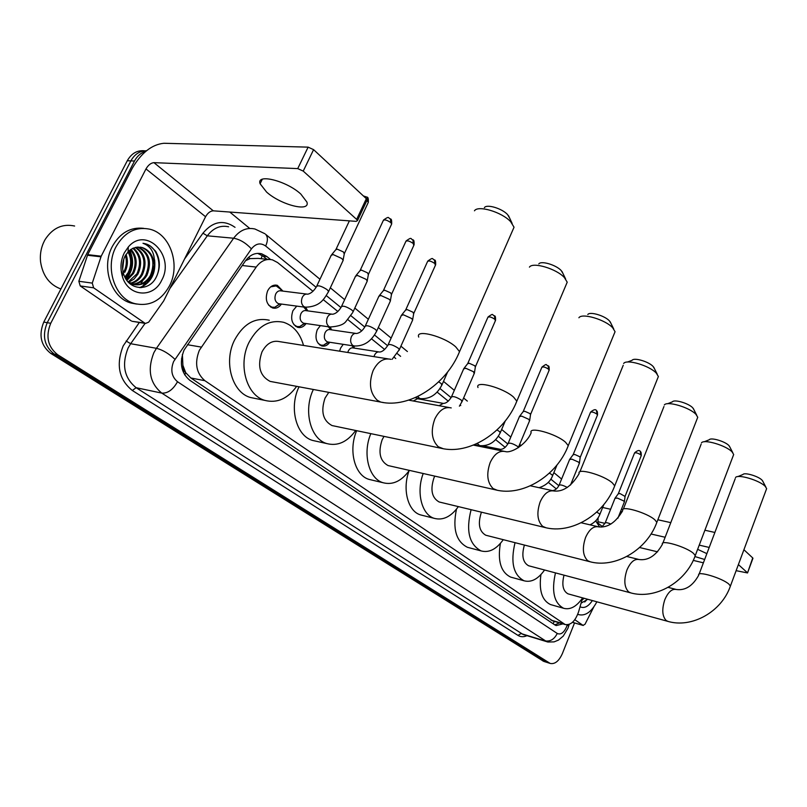<?xml version="1.0" encoding="UTF-8"?>
<svg xmlns="http://www.w3.org/2000/svg" width="807" height="807" viewBox="0 0 807 807"><rect width="100%" height="100%" fill="white"/><g stroke="black" fill="none" stroke-linecap="round" stroke-linejoin="round"><path stroke-width="1.21" d="M417.996 398.234L418.167 398.84M339.606 351.176L340.635 348.029L343.237 344.347M353.537 345.931L354.475 348.12M329.801 342.269C327.46 345.446 324.757 346.667 321.67 345.921C316.132 342.985 314.659 337.588 317.262 329.73L320.389 325.614M330.184 327.057L331.576 329.871M306.095 323.557C303.694 326.845 300.88 328.106 297.652 327.329C291.841 324.283 290.268 318.735 292.941 310.685L296.754 306.115M305.722 307.346L307.739 310.887M281.431 304.068C278.97 307.477 276.044 308.778 272.645 307.981C266.542 304.824 264.867 299.115 267.621 290.863C270.063 286.324 273.291 284.478 277.295 285.315L282.934 291.105M312.965 291.277L277.578 262.547L272.514 259.884C266.26 258.442 260.812 260.832 256.202 267.067L199.309 350.369C194.396 363.14 196.262 373.248 204.917 380.712L565.152 624.537C570.852 625.395 575.351 621.108 578.639 611.666L582.523 598.068M182.392 354.424L183.028 368.083L183.966 370.847L185.761 372.804L184.672 374.872M185.761 372.804L183.018 365.621M268.297 259.45L258.169 258.391L250.109 258.613L245.57 260.681M186.024 372.985L190.815 377.969L552.745 620.896M599.682 527.011L595.687 520.868M556.336 488.911L548.246 482.344M505.192 447.381L495.69 439.664M448.299 401.18L437.152 392.121M395.753 358.51L394.27 357.299M384.657 349.502L371.533 338.839M361.728 330.88L347.857 319.612M337.851 311.492L323.193 299.589M544.069 661.488L546.975 662.406L54.23 354.081C44.284 346.223 41.954 335.762 47.24 322.679L130.875 160.886C134.618 154.177 139.813 150.798 146.46 150.768C139.813 150.798 134.618 154.177 130.875 160.886L47.24 322.679C41.954 335.762 44.284 346.223 54.23 354.081L547.277 662.507M543.757 661.387L50.76 353.395C40.824 345.557 38.494 335.117 43.77 322.084L127.284 160.734C131.491 153.34 137.291 150.031 144.675 150.818M270.527 259.501L266.814 256.495L261.69 253.812C255.436 252.379 250.009 254.74 245.419 260.903L184.077 350.056C179.154 362.767 181.05 372.834 189.776 380.268L554.903 624.941L556.174 625.576L562.933 623.882M145.865 282.127L141.578 287.605L145.865 282.127M574.534 622.943L562.388 653.549C558.999 661.084 554.934 664.383 550.192 663.435L57.721 354.767C47.764 346.899 45.444 336.398 50.74 323.284L134.497 161.027C137.19 155.993 140.932 152.785 145.704 151.403M229.773 212.039L249.756 228.452M559.523 622.883L554.782 624.86M257.645 253.368L263.011 256.101L266.986 259.309M300.829 194.063C286.546 180.788 256.041 173.192 260.096 183.734L266.592 192.066C280.947 205.018 310.544 212.503 306.912 202.063L300.829 194.063M132.711 321.378L144.746 323.082L93.632 287.827L80.226 285.94L78.844 281.27L87.711 254.649L132.267 168.29C141.296 152.856 151.837 144.514 163.871 143.273L308.123 147.146L313.59 149.648L303.23 171.104L297.733 168.602L153.945 162.651C150.929 162.923 148.276 165.011 145.986 168.925L101.188 256.202L92.27 283.106L93.632 287.827M131.299 320.914L80.226 285.94M144.746 323.082L145.502 323.446L148.68 322.164L163.69 300.93L205.563 216.73C207.722 212.967 210.304 211 213.3 210.829L356.23 221.37L357.501 220.563L356.644 219.403L366.348 198.693L313.59 149.648M366.348 198.693L367.185 199.884L366.842 200.61M356.644 219.403L303.23 171.104M60.898 288.987C49.469 284.72 42.69 275.641 40.562 261.761C39.825 254.266 41.117 247.275 44.446 240.789L45.172 239.467C52.707 227.957 62.522 223.468 74.617 226.021M142.607 280.786L141.124 283.449M169.51 285.819C161.107 300.85 149.507 306.771 134.719 303.593C115.038 298.701 104.496 267.813 116.016 246.781C124.53 232.134 135.879 226.293 150.082 229.269C170.438 234.161 180.627 264.978 169.51 285.819M136.524 304.057L131.087 303.059C111.406 298.176 100.855 267.369 112.355 246.387C120.051 232.89 130.492 226.868 143.686 228.341M142.314 247.557L137.16 247.144L132.671 248.385L128.666 251.189L125.125 255.97C122.402 261.478 121.857 267.309 123.491 273.452C127.839 290.288 148.68 292.215 156.013 277.598C160.553 268.499 160.422 259.713 155.64 251.229L150.344 245.994L142.99 243.28C151.474 246.448 155.226 253.711 154.258 265.069C153.532 256.011 149.557 250.17 142.314 247.557L140.115 247.144M124.308 252.833L128.303 246.982C146.238 225.718 175.401 255.849 161.743 280.16C153.37 298.883 127.799 296.835 122.281 276.125C120.031 268.055 120.707 260.288 124.308 252.833M132.53 284.165C138.249 283.539 142.688 280.483 145.855 275.005C150.939 261.912 148.236 252.611 137.745 247.113M133.084 284.336C139.026 283.913 143.656 280.856 146.985 275.147C152.079 261.922 149.325 252.601 138.703 247.174L138.35 247.083M130.361 283.217C135.132 281.936 138.794 279.01 141.356 274.441C146.198 262.769 144.171 253.771 135.273 247.456M130.895 283.489C135.909 282.349 139.772 279.383 142.476 274.582C147.388 262.547 145.189 253.459 135.879 247.325M128.252 281.875L136.887 273.886C141.396 263.627 140.055 255.093 132.862 248.294M128.767 282.248L134.083 279.01L137.997 274.027C142.607 263.415 141.094 254.75 133.468 248.031M126.497 279.878L132.449 273.331C136.524 264.504 135.858 256.626 130.441 249.696M126.901 280.453L133.548 273.472C137.755 264.272 136.918 256.212 131.047 249.282M124.863 277.043L128.041 272.776C131.581 265.493 131.561 258.533 127.98 251.885M125.267 277.84L129.14 272.917C132.832 265.221 132.651 257.998 128.595 251.249M123.32 272.816L123.653 272.231C126.457 266.895 127.032 261.307 125.398 255.466M124.752 272.363C127.768 266.481 128.202 260.479 126.063 254.366M122.563 265.957L123.057 261.821M129.181 283.045L132.187 284.256C139.722 285.87 145.785 282.975 150.374 275.57C155.489 262.315 152.735 252.964 142.123 247.537M121.161 270.587L122.755 275.086M127.647 281.401L133.316 284.407C140.852 286.021 146.924 283.126 151.514 275.722L154.258 265.069M132.842 284.346L131.955 284.195M122.674 269.094L123.844 258.936M126.144 279.343C133.256 270.355 134.466 260.641 129.776 250.2M140.418 287.655C151.242 282.47 155.973 273.21 154.621 259.874M122.563 267.49L123.38 260.449M125.892 278.94C132.651 270.153 133.831 260.681 129.423 250.503M139.672 287.645C149.194 283.479 154.127 275.57 154.45 263.919M155.398 278.627C163.034 266.139 157.718 246.841 145.421 243.764L142.99 243.28M484.382 207.631C486.732 203.858 502.045 208.428 507.603 214.612L509.802 218.425M512.344 231.084L514.039 227.221L510.68 221.723C502.015 212.11 477.986 204.917 474.455 210.798M387.874 358.843L279.726 341.664C272.443 340.07 266.512 343.5 261.962 351.943C257.14 366.146 259.864 375.961 270.113 381.388L272.796 381.893M296.643 386.351C287.675 398.769 277.083 403.439 264.857 400.393C246.539 395.521 237.722 364.633 248.98 342.461C257.968 325.957 269.558 319.249 283.741 322.336C293.496 325.645 300.093 333.341 303.523 345.436M255.405 398.497L250.523 397.518C232.194 392.656 223.317 362.04 234.534 340.1C243.482 323.778 255.062 317.151 269.245 320.228M538.814 263.929C540.993 260.419 556.154 264.908 561.238 270.587L563.074 273.694M565.858 285.375L567.21 282.188L564.396 277.578C556.477 268.741 532.691 261.69 529.432 267.137M328.772 392.363L325.06 398.073C320.581 411.449 322.891 420.608 332 425.551L333.997 425.975M355.685 430.494C347.323 441.984 337.709 446.352 326.855 443.588C310.493 439.169 303.059 410.551 313.348 389.509L313.368 389.478M316.294 441.258L312.652 440.451C296.26 436.032 288.755 407.666 299.014 386.835L299.034 386.795M587.809 314.528C589.826 311.28 604.826 315.698 609.487 320.944L611.03 323.496M613.986 334.33L615.065 331.697L612.695 327.803C605.432 319.643 581.908 312.702 578.901 317.756M383.991 436.385L382.135 439.795C377.958 452.434 379.936 461.029 388.066 465.558L389.589 465.901M409.361 470.37C401.553 481.113 392.787 485.239 383.073 482.727C368.829 478.783 362.293 453.544 370.837 433.641M371.795 480.044L369.031 479.388C354.747 475.434 348.15 450.407 356.664 430.696M627.483 362.04L632.143 360.275C633.999 357.259 648.828 361.627 653.115 366.479L654.416 368.607M657.493 378.715L658.371 376.506L656.353 373.187C649.665 365.652 626.434 358.802 623.66 363.483M434.771 476.12L434.015 477.714C430.101 489.708 431.795 497.788 439.109 501.964L440.279 502.247M458.366 506.604C451.063 516.722 443.033 520.636 434.277 518.356C421.748 514.805 415.988 492.29 423.211 473.507M422.545 515.401L420.427 514.866C407.979 511.325 402.108 489.365 409.058 470.814M667.55 403.742L672.443 401.836C674.168 399.041 688.805 403.349 692.769 407.858L693.879 409.643M697.026 419.115L697.742 417.269L696.007 414.425C689.844 407.434 666.905 400.655 664.332 404.993M481.436 512.173L481.365 512.334C477.694 523.743 479.156 531.369 485.764 535.223L486.682 535.455M503.265 539.681C496.426 549.254 489.032 553.007 481.093 550.919C469.099 544.432 465.77 530.693 471.096 509.681M469.109 547.741L467.455 547.307C456.106 541.537 452.445 528.817 456.48 509.146M704.188 441.782L709.242 439.754C710.846 437.162 725.291 441.439 728.953 445.615L729.901 447.128M733.089 456.056L733.684 454.502L732.181 452.041C726.492 445.545 703.865 438.837 701.475 442.861M524.389 545.048C521.423 555.559 522.815 562.449 528.575 565.747L529.301 565.939M544.554 569.994C538.128 579.103 531.299 582.704 524.066 580.788C513.373 575.008 510.367 562.297 515.037 542.667M511.951 577.459L510.649 577.096C500.895 572.274 497.475 561.057 500.38 543.434M737.82 476.604L742.975 474.496C744.468 472.085 758.721 476.322 762.101 480.215L762.928 481.517M766.136 489.96L766.63 488.639L765.329 486.49C760.053 480.458 737.749 473.8 735.52 477.542M564.012 575.159C561.632 584.803 562.953 591.027 567.997 593.841L568.572 594.002M582.644 597.876C576.601 606.582 570.267 610.052 563.649 608.296C554.056 603.101 551.332 591.299 555.468 572.889M551.494 604.836L550.465 604.544C541.981 600.438 538.804 590.452 540.932 574.584M268.62 305.107L271.838 307.144L274.773 307.285L279.817 303.856M306.569 294.051L281.139 290.883C278.889 290.409 277.073 291.458 275.691 294.02C274.148 298.681 275.086 301.899 278.516 303.684L279.625 303.825M331.011 255.476L333.079 254.538L341.714 258.452L343.177 260.318L342.723 261.286M331.738 254.609L335.692 249.827L337.195 249.131L343.419 251.955L344.266 253.943M280.281 288.997L276.196 285.9L270.728 286.838M706.871 553.632L697.641 549.325M572.496 622.308L583.037 625.375L574.816 619.705M602.637 507.482L610.637 509.257M620.573 511.467L622.157 511.82M657.846 519.769L670.788 522.643M704.904 530.229L714.881 532.459M736.125 570.67L747.524 572.95L752.729 557.94L743.913 549.738M747.302 572.637L738.395 564.587M695.049 556.598L704.662 559.483M709.212 547.439L699.235 545.139M665.139 537.26L651.027 534.002M604.998 523.37L598.037 521.756M703.401 562.822L693.253 560.391M657.614 551.837L639.608 547.529M583.037 625.375L585.004 624.265L593.781 606.995M596.857 601.8C591.511 611.877 585.489 616.165 578.79 614.662L577.762 614.238M582.331 598.744L583.138 598.017M581.968 600.015L584.157 598.3M592.368 600.559C588.353 606.582 584.238 608.66 580.031 606.793M581.06 603.172L587.748 599.298M581.867 600.358L582.725 599.52M584.682 602.012L587.435 599.197M293.889 324.646L296.845 326.502L299.589 326.643L304.501 323.325L303.513 323.183L331.021 327.138M331.616 314.115L306.166 310.665C303.977 310.211 302.211 311.26 300.87 313.792C299.367 318.341 300.244 321.468 303.513 323.183M355.373 276.317L357.481 275.449L365.924 279.262L367.225 280.826L366.872 281.915M356.038 275.5L359.932 270.748L361.455 270.103L367.548 272.857L368.345 274.723M305.036 308.567L303.654 307.033M296.885 306.125L296.24 306.478M318.16 343.399L320.883 345.093L323.446 345.245L328.237 342.027M355.635 333.382L330.194 329.67C328.076 329.226 326.361 330.265 325.039 332.787C323.577 337.215 324.404 340.261 327.531 341.926L328.409 342.057M378.755 296.33L380.894 295.503L389.166 299.246L390.376 300.708L390.053 301.727M379.371 295.564L383.194 290.843L384.747 290.238L390.709 292.931L391.456 294.666M328.832 327.39L328.338 326.764M378.695 351.882L353.295 347.938C351.237 347.514 349.572 348.543 348.281 351.045L347.777 352.477M401.22 315.547L403.389 314.78L411.489 318.432L412.629 319.804L412.327 320.752M401.795 314.831L405.538 310.14L407.121 309.575L412.952 312.208L413.668 313.832M463.581 368.9L465.841 368.285L473.467 371.714L474.173 373.631M464.045 368.305L467.606 363.725L469.25 363.271L474.738 365.742L475.333 367.074M442.67 403.268L417.491 398.719L413.285 400.988M519.365 416.614L521.695 416.13L528.888 419.368L529.493 420.961M519.738 416.119L523.128 411.651L524.812 411.288L530.007 413.618L530.512 414.727M569.55 459.526L571.921 459.163L578.75 462.219L579.265 463.561M569.853 459.122L573.081 454.765L574.806 454.492L579.719 456.701L580.152 457.63M614.944 498.343L617.345 498.08L623.831 500.986L624.275 502.115M615.186 498L618.273 493.773L620.018 493.571L625.062 496.446M187.416 344.71L201.225 347.081M262.225 255.506L261.135 258.704M250.109 258.613L248.617 257.262M182.251 359.539L181.484 358.863M554.308 621.36L553.128 623.75M190.815 377.969L204.917 380.712M242.221 265.523L256.202 267.067M550.949 620.099L563.861 623.882M542.748 660.893L549.174 662.94M50.76 353.395L57.721 354.767M43.77 322.084L50.74 323.284M127.284 160.734L134.497 161.027M316.132 287.292L265.664 246.034C260.54 242.493 255.789 243.442 251.431 248.869L173.636 361.496C170.327 370.01 171.619 376.758 177.52 381.731L557.244 633.455C560.704 634.978 563.78 632.849 566.484 627.059L567.22 624.82M546.995 641.807L161.793 393.11C149.85 383.254 147.197 369.788 153.855 352.709L156.447 348.311L130.663 343.711L128.081 348.019C121.504 364.764 124.187 377.989 136.141 387.703L523.158 634.504M526.971 635.674C523.693 637.137 520.697 637.046 517.993 635.391L132.328 390.487L136.141 387.703L161.793 393.11C167.775 393.473 173.011 389.69 177.52 381.731M523.299 634.544L547.862 642.009L554.096 641.878L558.444 640.102L563.236 636.118L567.906 628.35L568.764 625.808L567.079 625.284M132.328 390.487C118.851 379.583 115.815 364.703 123.219 345.86L139.349 322.447M184.51 259.067L202.94 233.203C212.826 221.34 223.519 219.373 235.029 227.322L235.029 227.322M174.927 359.297C168.794 353.547 162.641 349.885 156.447 348.311L233.626 238.226L207.308 235.815L169.853 288.543M251.431 248.869C245.812 242.907 239.881 239.356 233.626 238.226C239.659 230.247 246.771 227.181 254.982 229.017L264.968 233.758M228.603 226.797C220.392 224.982 213.29 227.988 207.308 235.815L202.94 233.203M145.109 323.375L130.663 343.711L126.124 341.018M557.244 633.455C554.308 639.346 550.152 641.807 544.775 640.839L521.029 633.566L517.993 635.391M596.191 521.272L596.161 520.354M558.858 485.713L550.808 479.136M507.845 444.011L498.383 436.284M460.767 405.528L460.182 405.053M451.113 397.629L439.997 388.54M400.615 356.351L397.215 353.577M387.632 345.739L374.539 335.036M364.764 327.047L350.934 315.739M340.958 307.578L326.331 295.624M265.664 246.034C267.954 240.92 267.964 237.026 265.674 234.353L319.965 279.242M263.011 256.101L266.814 256.495M213.3 210.829L153.945 162.651M205.563 216.73L145.986 168.925M87.711 254.649L101.188 256.202M297.733 168.602L308.123 147.146M100.936 256.808L87.459 255.254M78.844 281.27L92.27 283.106M390.931 359.337C383.728 357.723 377.787 361.486 373.116 370.605C368.547 383.174 369.929 393.059 377.283 400.262L380.712 402.078L383.638 402.582M418.742 337.084C414.929 328.731 444.354 336.398 455.733 346.869L459.536 351.65L458.225 354.656M451.224 407.918C444.647 406.476 439.169 410.188 434.781 419.055C430.545 431.009 431.705 440.249 438.282 446.765L443.275 448.712M477.996 387.521C474.546 379.986 503.366 387.693 513.645 397.175L516.823 401.17L515.774 403.641M388.066 465.558L495.518 489.859C522.623 496.92 556.931 475.777 568.259 445.666L565.586 442.297C556.265 433.662 528.05 425.945 531.167 432.764C526.265 444.617 511.305 453.393 505.384 451.577C499.362 450.276 494.298 453.938 490.172 462.552C486.218 473.961 487.196 482.626 493.107 488.568L497.102 490.202M615.065 331.697L567.412 447.703M439.109 501.964L544.695 527.445C571.003 534.638 604.12 514.755 614.702 485.854L612.432 482.99C603.949 475.111 576.319 467.374 579.174 473.588C571.729 486.016 563.437 491.836 554.308 491.039C548.78 489.869 544.069 493.47 540.176 501.843C536.484 512.738 537.301 520.908 542.647 526.335L545.895 527.728M658.371 376.506L614.026 487.559M485.764 535.223L589.392 561.591C614.934 568.874 646.932 550.112 656.848 522.341L654.901 519.879C647.153 512.657 620.099 504.93 622.722 510.599C615.822 522.432 607.822 527.849 598.713 526.87C593.619 525.811 589.241 529.352 585.569 537.492C582.089 547.923 582.785 555.64 587.627 560.643L590.31 561.823M697.742 417.269L656.293 523.763M528.575 565.747L630.176 592.742C655.012 600.085 685.94 582.331 695.261 555.599L693.586 553.481C686.475 546.843 659.995 539.126 662.406 544.322C655.99 555.609 648.263 560.683 639.215 559.544C634.504 558.605 630.418 562.086 626.938 569.984C623.67 579.991 624.235 587.304 628.663 591.924L630.903 592.933M733.684 454.502L694.797 556.8M567.997 593.841L667.56 621.289C691.7 628.643 721.629 611.807 730.406 586.053L728.953 584.207C722.426 578.084 696.491 570.388 698.721 575.179C692.739 585.973 685.254 590.744 676.296 589.483C671.938 588.626 668.105 592.045 664.807 599.732C661.71 609.346 662.194 616.296 666.239 620.573L668.125 621.451M766.63 488.639L730.032 587.072M366.903 200.489L368.325 202.295L367.962 203.082M367.074 197.039L367.336 200.852M328.197 292.356L328.62 291.458L327.117 289.652C321.226 285.9 317.676 284.921 316.445 286.737C313.772 291.095 310.866 293.577 307.719 294.192C305.46 293.718 303.644 294.787 302.262 297.4C300.819 301.324 301.374 304.421 303.946 306.69L306.277 307.356M602.365 526.628L597.896 523.007M360.255 270.214L383.164 220.765C384.213 219.242 386.735 219.847 390.749 222.601L391.677 223.942L391.345 224.679M390.457 218.818L390.749 222.601M367.286 281.007L353.173 311.633L351.771 309.949C346.011 306.297 342.501 305.328 341.24 307.043C338.718 311.28 335.853 313.681 332.635 314.256C330.456 313.802 328.681 314.861 327.329 317.454C325.927 321.297 326.452 324.323 328.923 326.512L329.942 326.996C338.315 326.502 343.671 324.636 345.991 321.418L352.79 312.47M383.496 290.338L405.75 241.656C406.809 240.204 409.31 240.809 413.234 243.482L413.789 245.429M412.902 239.74L413.234 243.482M376.385 331.778L376.738 330.991L375.426 329.417C369.798 325.867 366.338 324.908 365.036 326.542C362.696 330.628 359.861 332.948 356.543 333.513C354.434 333.069 352.72 334.128 351.388 336.701C350.026 340.483 350.531 343.419 352.891 345.527L354.798 346.112M405.82 309.666L427.458 261.73C428.537 260.338 430.999 260.943 434.842 263.546L435.366 265.372M434.479 259.834L434.842 263.546M399.041 350.329L399.374 349.592L398.144 348.11C392.636 344.66 389.216 343.701 387.885 345.255C384.949 349.734 382.155 351.983 379.512 352.013C377.464 351.59 375.8 352.639 374.498 355.181L373.994 356.644M417.895 396.419L419.347 398.255L420.8 398.729M438.665 381.862L441.187 383.537L441.782 385.312M467.828 363.342L487.781 317.524C488.901 316.314 491.271 316.909 494.893 319.32L495.337 320.823M494.439 315.708L494.893 319.32M439.069 405.699L443.275 403.379C445.978 403.46 448.662 401.402 451.325 397.205C452.727 395.884 456.026 396.812 461.2 400.01L461.947 401.836M477.29 443.436L479.772 445.696M496.991 429.949L499.624 431.634L500.118 433.097M523.299 411.338L541.79 367.467C542.94 366.418 545.229 367.003 548.649 369.243L549.032 370.494M548.135 365.742L548.649 369.243M497.667 450.024L500.279 449.307C503.013 449.479 505.596 447.592 508.027 443.638C509.489 442.498 512.667 443.416 517.549 446.382L518.417 447.613M549.385 473.124L552.059 474.798L552.472 476.009M573.222 454.512L590.442 412.448C591.602 411.53 593.811 412.115 597.059 414.193L597.392 415.252M596.494 410.803L597.059 414.193M552.563 490.656C555.236 490.222 557.385 488.457 559.019 485.38C559.957 484.371 562.721 485.068 567.311 487.448M596.706 512.112L599.379 513.736L599.732 514.755M618.384 493.551L634.473 453.161C635.654 452.364 637.792 452.939 640.879 454.886L641.162 455.784M640.274 451.587L640.879 454.886M601.729 527.072L605.109 523.118C605.381 522.3 607.328 522.613 610.939 524.036M277.295 285.315L275.227 285.063M552.25 620.754L565.152 624.537M550.192 663.435L546.975 662.406M597.896 523.017L598.118 517.822M561.611 479.045L553.864 472.63M521.151 445.595L519.668 444.364M510.811 437.041L501.651 429.465M467.354 401.109L463.611 398.012M454.321 390.336L443.497 381.388M407.404 351.539L400.908 346.173M391.133 338.083L378.322 327.501M368.365 319.269L354.818 308.062M344.66 299.669L330.325 287.817M568.764 625.808L569.167 624.406M257.887 253.428L261.69 253.812M262.285 179.265L260.096 183.734M357.501 220.563L367.185 199.884M145.502 323.446L132.045 321.277M134.719 303.593L131.087 303.059M128.071 251.794L128.303 246.982M138.703 247.174L137.977 247.103M133.316 284.407L132.187 284.256M123.491 273.452L122.281 276.125M508.531 215.691L512.132 223.398M270.113 381.388L380.712 402.078C409.553 408.645 446.382 384.505 459.536 351.65L514.039 227.221M264.857 400.393L250.523 397.518M562.015 271.495L565.616 278.98M332 425.551L441.147 448.288C469.099 455.148 504.637 432.602 516.823 401.17L567.21 282.188M326.855 443.588L312.652 440.451M408.645 400.141L448.944 407.505M610.142 321.711L613.723 328.984M383.073 482.727L369.031 479.388M473.427 445.111L503.659 451.234M653.68 367.124L657.231 374.196M434.277 518.356L420.427 514.866M579.88 471.853L623.226 365.278M530.421 485.804L552.977 490.747M693.253 408.413L696.754 415.282M481.093 550.919L467.455 547.307M623.297 509.156L663.949 406.536M581.201 522.775L597.684 526.628M729.367 446.1L732.837 452.788M524.066 580.788L510.649 577.096M662.88 543.101L701.132 444.193M626.827 556.497L638.398 559.352M762.474 480.639L765.893 487.146M563.649 608.296L550.465 604.544M699.114 574.14L735.207 478.692M668.115 587.375L675.651 589.312M363.372 195.93L367.326 197.271C368.123 197.281 368.456 198.956 368.325 202.295L344.468 253.317M271.838 307.144L270.547 306.973M280.069 303.886L274.773 307.285M278.516 303.684L305.046 307.215C320.5 306.831 324.142 298.862 328.62 291.458L343.177 260.318M274.259 285.668L272.998 285.517M282.047 290.994L278.859 287.373M316.869 285.829L331.052 255.658M344.418 253.176L343.106 260.126M349.381 220.866L336.055 249.242M747.524 572.95L752.951 558.252M583.239 625.475L572.456 622.338M578.79 614.662L577.721 614.359M383.517 220.018C390.074 215.358 387.703 218.324 390.699 219.06C391.466 219.02 391.788 220.644 391.677 223.942L368.527 274.138M296.845 326.502L295.594 326.321M304.945 323.395L299.589 326.643M307.013 310.786L303.725 307.104M341.633 306.196L355.403 276.488M368.476 273.997L367.225 280.826M406.082 240.96C412.579 236.3 410.178 239.265 413.154 239.972C413.89 239.931 414.213 241.525 414.102 244.743L391.617 294.121M320.883 345.093L319.673 344.912M328.853 342.128L323.446 345.245M327.531 341.926L353.829 345.971C363.725 346.496 371.361 341.502 376.738 330.991L390.437 300.88M330.981 329.791L328.257 326.754M365.4 325.746L378.786 296.492M391.577 293.99L390.376 300.708M427.76 261.085C434.126 256.465 431.745 259.35 434.731 260.076C435.427 259.995 435.74 261.549 435.659 264.726L413.809 313.318M392.152 359.297L399.374 349.592L412.68 319.965M354.031 348.049L351.882 345.678M388.228 344.518L401.24 315.698M413.769 313.207L412.629 319.804M415.091 397.71L420.104 398.618C429.697 399.344 437.011 394.694 442.065 384.667L447.623 371.977M488.023 316.99C494.267 312.48 491.574 315.194 494.691 315.951C495.327 315.84 495.619 317.282 495.569 320.298L475.454 366.671M459.395 406.183L462.209 401.23L474.455 372.985M418.107 398.829L417.471 398.133M451.587 396.6L463.601 369.031M475.424 366.57L474.415 372.854M474.566 444.647L479.267 445.595C488.568 446.483 495.589 442.145 500.34 432.562L505.273 420.941M541.981 367.034C547.973 362.646 545.28 365.198 548.387 365.985C548.962 365.833 549.234 367.195 549.214 370.06L530.592 414.395M518.276 447.703L529.715 420.427M483.232 445.868L499.836 449.217M508.239 443.134L519.385 416.715M530.572 414.314L529.685 420.316M539.096 487.7C545.946 485.461 550.465 481.416 552.654 475.565L557.032 464.923M590.593 412.084C593.891 409.31 595.949 408.957 596.736 411.035C597.261 410.864 597.523 412.155 597.533 414.889L580.223 457.357M570.499 485.068L579.446 463.117M559.18 484.967L569.56 459.617M580.203 457.287L579.416 463.026M590.038 524.832C594.668 522.613 597.947 519.123 599.873 514.392L603.787 504.617M634.595 452.848C637.701 450.124 639.679 449.781 640.516 451.819C640.99 451.638 641.252 452.848 641.283 455.481L625.122 496.224M617.91 518.175L624.426 501.742M605.25 522.775L614.954 498.413M625.102 496.164L624.396 501.661"/></g></svg>
